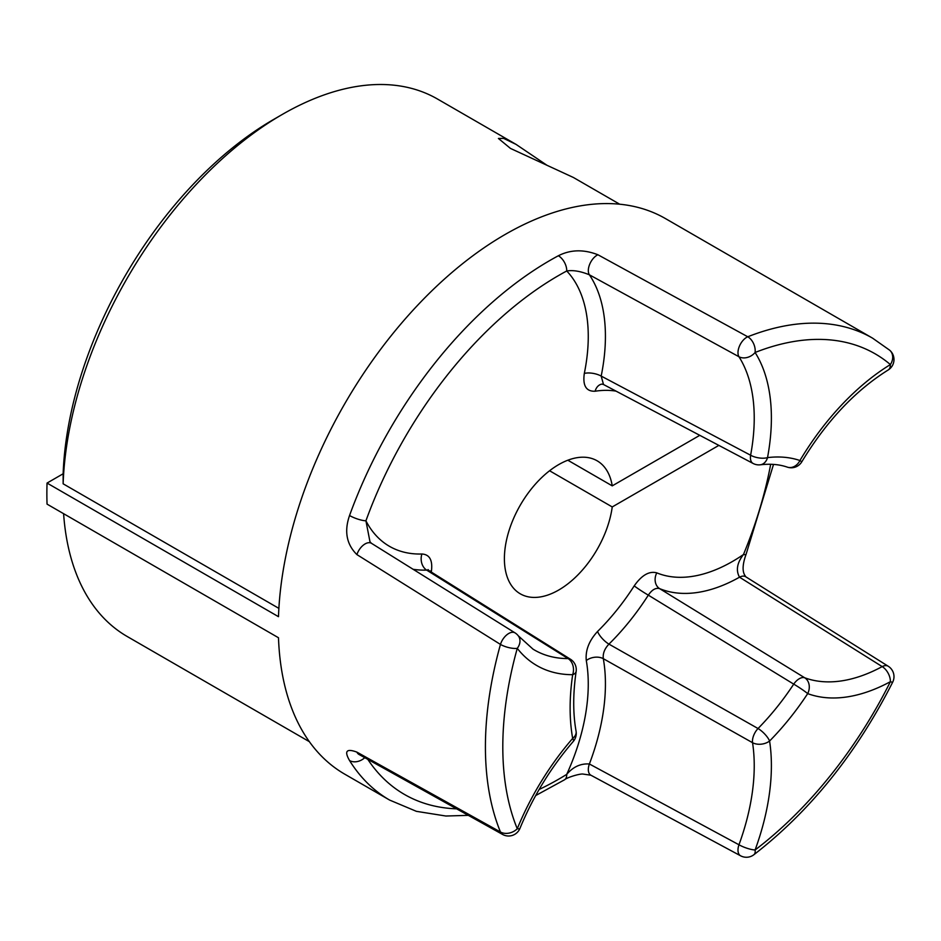 <?xml version="1.0" encoding="UTF-8"?>
<svg xmlns="http://www.w3.org/2000/svg" width="941" height="941" viewBox="0 0 941 941"><rect width="100%" height="100%" fill="white"/><g stroke="black" fill="none" stroke-linecap="round" stroke-linejoin="round"><path stroke-width="1.41" d="M63.141 473.77A298.015 172.062 -60 0 1 273.666 119.425L282.359 114.402A310.307 179.155 120 0 0 63.129 483.803L63.141 473.77L47.05 483.062A320.752 185.189 120 0 0 47.05 504.129L278.489 637.751A320.752 185.189 -60 0 0 344.735 774.161L389.633 800.073A320.752 185.189 -60 0 1 349.546 760.54C344.065 751.071 346.511 748.271 356.91 752.13L500.459 831.997A320.752 185.189 -60 0 1 500.459 644.42L356.91 554.602C346.523 544.333 344.077 531.312 349.546 515.527A12.292 2.952 19.9 0 0 365.92 520.808L369.989 541.804M619.672 204.197L573.351 177.461L510.469 148.419L498.412 138.456L503.635 138.386L516.033 144.373L437.518 99.04A310.307 179.155 120 0 0 282.359 114.402L273.666 119.425A298.015 172.062 -60 0 1 273.678 119.425M349.546 515.527A320.752 185.189 -60 0 1 550.014 260.398A320.752 185.189 -60 0 1 558.366 255.752A12.292 7.352 61.9 0 1 566.729 270.984A308.46 178.096 120 0 0 558.707 275.454A308.46 178.096 120 0 0 365.92 520.808A164.699 95.088 120 0 0 421.909 554.002C429.496 554.461 432.684 560.013 431.484 570.634A183.66 106.039 120 0 0 431.26 572.034M516.033 144.373L547.144 165.393M549.579 470.759L612.238 506.94L718.865 445.387M699.798 435.318L612.238 485.862A76.809 44.345 120 0 0 597.112 460.796A76.809 44.345 120 0 0 558.707 464.595A76.809 44.345 120 0 0 508.528 532.288A76.809 44.345 120 0 0 520.302 593.83A76.809 44.345 120 0 0 558.707 590.031A76.809 44.345 120 0 0 612.238 506.94M47.05 483.062L278.489 616.684A320.752 185.189 -60 0 1 505.117 234.485A320.752 185.189 -60 0 1 665.487 218.594L872.601 338.172A320.752 185.189 -60 0 0 747.766 336.772A12.292 6.846 118.8 0 0 739.567 345.876A12.292 6.846 118.8 0 0 738.967 356.745L589.384 274.807C580.621 271.22 573.069 269.949 566.729 270.984A164.699 95.088 120 0 1 584.314 373.448A12.292 5.023 -168.5 0 1 601.181 376.082L750.612 455.232A182.001 105.074 120 0 0 738.967 356.745A12.292 9.61 -32.4 0 0 755.094 352.487A194.281 112.167 -60 0 1 767.527 457.62A179.637 103.71 -60 0 1 799.932 460.514A194.281 112.167 -60 0 1 890.386 364.567A308.46 178.096 120 0 0 755.094 352.487A12.292 8.116 68.5 0 0 747.766 336.772L597.923 254.764A12.292 6.846 118.7 0 0 589.807 264.021A12.292 6.846 118.7 0 0 589.384 274.807A176.979 102.181 -60 0 1 601.181 376.082L603.51 384.504L601.922 384.093A12.292 9.104 -98.8 0 0 595.135 391.221C586.184 391.609 582.573 385.681 584.314 373.448M558.366 255.752C570.528 249.553 583.714 249.224 597.923 254.764M773.514 464.407L746.119 554.202C739.802 571.646 745.307 575.457 745.743 576.762L745.743 576.762A12.292 7.058 122.1 0 0 739.52 577.198A176.979 102.181 -60 0 1 659.617 588.631C655.759 587.56 651.995 589.725 648.325 595.147A176.767 102.051 -60 0 1 608.945 644.126L758.034 728.522A181.789 104.957 120 0 0 793.722 684.131L648.325 595.147A12.292 0.788 32.6 0 1 634.21 585.878C641.727 575.163 649.255 570.822 656.783 572.857A12.292 10.01 -67.7 0 0 659.617 588.631L804.72 677.791A182.001 105.074 120 0 0 882.188 666.604L739.52 577.198C735.744 570.422 737.05 562.859 743.461 554.531A308.46 178.096 120 0 0 770.679 464.278M745.743 576.762L888.233 666.252A12.292 7.058 122.1 0 0 882.188 666.604A12.292 7.316 61.6 0 1 890.386 681.684A12.292 1.047 -153.5 0 0 892.691 682.154C856.451 753.565 810.166 811.095 753.847 854.746A12.292 5.893 -127.3 0 0 755.094 849.982A308.46 178.096 120 0 0 890.386 681.684A194.281 112.167 -60 0 1 807.696 693.623A194.069 112.05 -60 0 1 769.585 741.026A194.281 112.167 -60 0 1 755.094 849.982A12.292 2.905 -159.9 0 1 738.967 844.771A12.292 6.916 -61.7 0 0 740.579 855.792L590.913 775.219L582.891 774.043C579.668 773.655 567.082 777.407 564.518 779.795L564.518 779.795A12.292 6.834 -121.8 0 0 566.729 774.372C573.081 766.844 580.632 763.386 589.384 763.986L738.967 844.771A182.001 105.074 120 0 0 752.541 742.696L603.31 658.676A12.292 8.281 -10.1 0 0 586.29 660.558C585.267 650.431 589.019 640.739 597.57 631.458A164.475 94.959 120 0 0 634.21 585.878M518.268 635.787A12.292 12.292 0 0 0 515.08 632.905A12.292 6.963 -58.1 0 0 500.459 644.42A12.292 4.082 15.6 0 0 517.268 648.349A308.46 178.096 120 0 0 517.268 828.739A194.281 112.167 -60 0 1 572.669 738.414A213.254 123.118 -60 0 1 572.669 674.697A194.281 112.167 -60 0 1 517.268 648.349A12.292 9.775 -37.9 0 0 518.268 635.787L532.982 649.125A182.001 105.074 120 0 0 568.07 658.582L426.661 570.105A12.292 9.445 88.3 0 1 421.909 554.002M567.823 460.22L612.238 485.862M278.877 608.368L63.129 483.803M63.6 513.68A310.307 179.155 120 0 0 127.211 636.504L309.366 741.673M590.913 775.219A12.292 6.905 -61.7 0 1 589.384 763.986A176.979 102.181 -60 0 0 603.31 658.676C602.699 653.572 604.581 648.714 608.945 644.126A12.292 4.317 45.4 0 1 597.57 631.458M746.119 554.202A12.292 2.235 -157.5 0 1 743.461 554.531A164.699 95.088 120 0 1 656.783 572.857M430.025 571.269A12.292 5.528 -170.8 0 1 431.484 570.634M349.546 760.54A12.292 9.586 -31.9 0 0 364.755 757.658M428.167 570.281L428.014 569.564L429.167 570.728L426.661 570.105A176.979 102.181 -60 0 1 413.075 569.281M356.91 752.13A12.292 7.375 119.1 0 0 358.968 754.435L502.6 834.455A12.292 12.292 0 0 0 519.95 828.386A12.292 2.294 -157.7 0 1 517.268 828.739A12.292 9.163 -22.3 0 1 500.459 831.997A12.292 7.375 119.1 0 0 502.6 834.455M356.91 554.602A12.292 6.975 -58 0 1 371.46 543.31L370.001 541.816M616.073 391.138A150.042 86.631 120 0 0 595.135 391.221M367.802 759.352A308.46 178.096 120 0 0 456.561 808.825M539.122 789.464A308.46 178.096 120 0 0 566.729 774.372A164.699 95.088 120 0 0 586.29 660.558M804.72 677.791A12.292 6.869 121.5 0 0 793.722 684.131A12.292 1.012 -146.7 0 1 807.696 693.623A12.292 9.986 110.2 0 0 804.72 677.791M758.034 728.522A12.292 6.787 119.4 0 0 752.541 742.696A12.292 8.151 171.2 0 0 769.585 741.026A12.292 4.117 -135.4 0 0 758.034 728.522M576.08 731.251A12.292 12.292 0 0 1 573.269 741.449A12.292 3.176 -139.1 0 0 572.669 738.414A12.292 8.269 -10.1 0 0 576.08 731.251C572.916 713.466 572.94 693.541 576.139 671.474A12.292 12.292 0 0 0 570.505 659.265A12.292 7.187 122 0 0 568.07 658.582A12.292 9.516 -90.1 0 1 572.669 674.697A12.292 5.681 8.4 0 0 576.139 671.474M760.328 464.795A12.292 9.21 83.1 0 0 767.527 457.62A12.292 5.223 10.6 0 1 750.612 455.232A12.292 6.999 117.8 0 0 753.106 463.466A12.292 12.292 0 0 0 760.328 464.795C770.42 463.619 779.407 464.407 787.288 467.124A12.292 12.292 0 0 0 801.803 461.784C826.433 421.215 855.204 390.633 888.128 370.025A12.292 12.292 0 0 0 889.645 350.181A12.292 9.975 130.3 0 1 890.386 364.567A12.292 6.869 58.5 0 1 888.128 370.025M801.803 461.784L799.932 460.514A12.292 9.975 108.8 0 1 787.288 467.124M892.691 682.154A12.292 12.292 0 0 0 888.233 666.252M740.579 855.792A12.292 12.292 0 0 0 753.847 854.746M564.518 779.795L535.676 795.557M468.289 815.353L445.905 816.023L416.381 811.33L389.633 800.073M429.167 570.728L570.505 659.265M357.968 753.67L358.968 754.435M573.269 741.449C551.003 767.303 533.229 796.286 519.95 828.386M515.08 632.905L371.46 543.31M603.51 384.516L753.106 463.466M889.645 350.181L872.601 338.172"/></g></svg>
